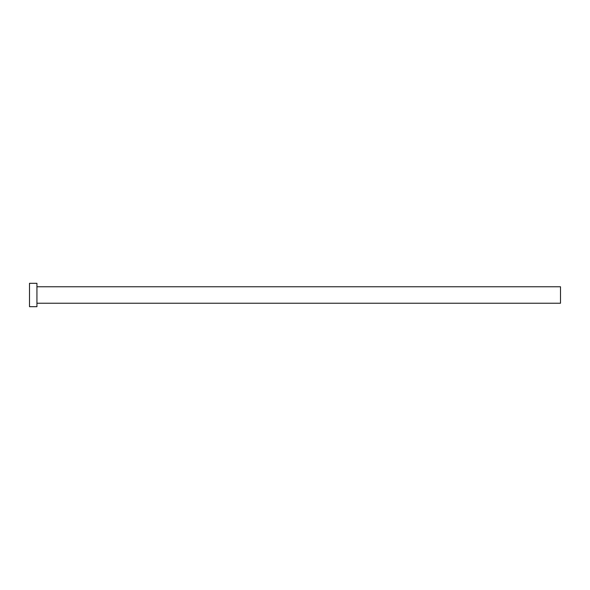 <?xml version="1.0" encoding="UTF-8"?>
<svg xmlns="http://www.w3.org/2000/svg" width="590" height="590" viewBox="0 0 590 590"><rect width="100%" height="100%" fill="white"/><g stroke="black" fill="none" stroke-linecap="round" stroke-linejoin="round"><path stroke-width="0.89" d="M36.934 286.769L560.5 286.769L560.5 303.231L36.934 303.231M36.934 295L36.934 306.682L29.5 306.682L29.5 283.318L36.934 283.318L36.934 295"/></g></svg>

